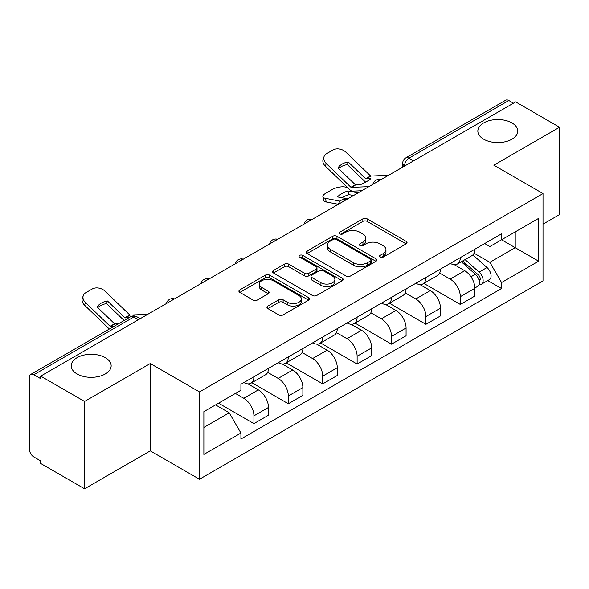 <?xml version="1.0" encoding="UTF-8"?>
<svg xmlns="http://www.w3.org/2000/svg" width="589" height="589" viewBox="0 0 589 589"><rect width="100%" height="100%" fill="white"/><g stroke="black" fill="none" stroke-linecap="round" stroke-linejoin="round"><path stroke-width="0.88" d="M380.119 257.135A2.142 1.237 0 0 0 383.152 257.135L406.145 243.861A3.063 1.767 0 0 0 407.043 242.609A3.063 1.767 0 0 0 406.145 241.357L367.19 218.865A3.063 1.767 0 0 0 362.861 218.865L339.86 232.14A2.142 1.237 0 0 0 339.235 233.016A2.142 1.237 0 0 0 339.86 233.892A2.142 1.237 0 0 0 342.894 233.892L345.868 232.176A9.792 5.654 0 0 1 359.717 232.176L362.964 234.047A9.792 5.654 0 0 1 365.835 238.044A9.792 5.654 0 0 1 362.964 242.042L359.989 243.765A2.142 1.237 0 0 0 359.364 244.641A2.142 1.237 0 0 0 359.989 245.51A2.142 1.237 0 0 0 363.023 245.51L365.997 243.794A9.792 5.654 0 0 1 379.846 243.794L383.093 245.672A9.792 5.654 0 0 1 385.964 249.67A9.792 5.654 0 0 1 383.093 253.668L380.119 255.383A2.142 1.237 0 0 0 379.493 256.259A2.142 1.237 0 0 0 380.119 257.135L380.119 255.383M105.306 357.67A19.96 11.522 0 0 0 83.557 355.174A19.96 11.522 0 0 0 71.232 365.821A19.96 11.522 0 0 0 77.078 373.971A19.96 11.522 0 0 0 98.827 376.467A19.96 11.522 0 0 0 111.152 365.821A19.96 11.522 0 0 0 105.306 357.67M511.922 122.917A19.96 11.522 0 0 0 490.173 120.414A19.96 11.522 0 0 0 477.848 131.06A19.96 11.522 0 0 0 483.694 139.21A19.96 11.522 0 0 0 505.443 141.706A19.96 11.522 0 0 0 517.768 131.06A19.96 11.522 0 0 0 511.922 122.917M267.84 306.089A3.063 1.767 0 0 0 266.942 307.34A3.063 1.767 0 0 0 267.84 308.584L278.766 314.901A3.063 1.767 0 0 0 283.095 314.901L308.636 300.154A3.063 1.767 0 0 0 309.534 298.903A3.063 1.767 0 0 0 308.636 297.651L269.681 275.159A3.063 1.767 0 0 0 265.352 275.159L239.811 289.906A3.063 1.767 0 0 0 238.913 291.157A3.063 1.767 0 0 0 239.811 292.402L253.012 300.029A3.063 1.767 0 0 0 257.341 300.029L268.275 293.72A3.063 1.767 0 0 0 269.166 292.468A3.063 1.767 0 0 0 268.275 291.216L261.722 287.439A8.187 4.727 0 0 1 259.329 284.097A8.187 4.727 0 0 1 264.38 279.731A8.187 4.727 0 0 1 273.303 280.754L298.954 295.56A8.187 4.727 0 0 1 301.354 298.903A8.187 4.727 0 0 1 296.296 303.269A8.187 4.727 0 0 1 287.373 302.245L283.095 299.779A3.063 1.767 0 0 0 278.766 299.779L267.84 306.089L267.84 308.584M199.465 391.921L150.291 363.531L84.58 401.462L40.693 376.128L515.669 101.912L559.55 127.246L493.84 165.178L543.014 193.567L199.465 391.921L199.465 479.255L543.014 280.909L543.014 193.567M346.082 276.035A3.063 1.767 0 0 0 350.411 276.035L375.951 261.288A3.063 1.767 0 0 0 376.85 260.043A3.063 1.767 0 0 0 375.951 258.792L336.989 236.299A3.063 1.767 0 0 0 332.667 236.299L307.127 251.039A3.063 1.767 0 0 0 306.228 252.291A3.063 1.767 0 0 0 307.127 253.542L346.082 276.035M300.515 257.599A2.142 1.237 0 0 1 302.687 257.901L302.687 255.354L342.297 278.222A3.063 1.767 0 0 1 343.196 279.473A3.063 1.767 0 0 1 342.297 280.725L316.757 295.464A3.063 1.767 0 0 1 312.428 295.464L273.465 272.972L273.465 270.476A3.063 1.767 0 0 0 272.567 271.72A3.063 1.767 0 0 0 273.465 272.972M273.465 270.476L284.399 264.166A3.063 1.767 0 0 1 288.728 264.166L304.528 273.289A3.063 1.767 0 0 0 308.857 273.289L316.109 269.099A3.063 1.767 0 0 0 317 267.848A3.063 1.767 0 0 0 316.109 266.603L299.654 257.106A2.142 1.237 0 0 1 299.028 256.23A2.142 1.237 0 0 1 300.353 255.089A2.142 1.237 0 0 1 302.687 255.354M84.58 401.462L84.58 488.804L40.693 463.469L40.693 460.922L33.86 456.976A6.236 3.6 -120 0 1 29.45 449.333L29.45 377.277A6.236 3.6 -120 0 1 30.738 374.42L130.633 316.749A6.236 3.6 60 0 1 133.747 317.059L33.86 374.729A6.236 3.6 -120 0 0 30.738 374.42M543.014 224.129L559.55 214.58L559.55 127.246M84.58 488.804L150.291 450.865L199.465 479.255M40.693 376.128L40.693 378.675L33.86 374.729M413.574 160.856L408.943 158.176A6.236 3.6 60 0 0 405.828 157.867L505.715 100.196A6.236 3.6 60 0 1 508.83 100.505L408.943 158.176A6.236 3.6 120 0 0 404.533 165.818L404.533 166.069M513.461 103.178L508.83 100.505M460.318 257.607A14.342 8.283 60 0 1 457.351 264.049L471.907 255.648A14.342 8.283 -120 0 0 474.874 249.206M439.666 273.053L450.18 279.12A14.342 8.283 60 0 1 460.318 296.694L474.874 288.286A14.342 8.283 -120 0 0 464.728 270.719L454.318 264.704M474.874 288.286L474.874 296.053L460.318 304.454L423.837 283.397M457.351 264.049A14.342 8.283 60 0 1 450.291 263.401M460.318 296.694L460.318 304.454M425.921 277.471A14.342 8.283 60 0 1 422.954 283.905L437.502 275.505A14.342 8.283 -120 0 0 440.476 269.063M389.439 303.254L425.921 324.318L440.476 315.918L440.476 308.15A14.342 8.283 -120 0 0 430.331 290.583L419.913 284.568M422.954 283.905A14.342 8.283 60 0 1 415.893 283.257M405.269 292.917L415.782 298.984A14.342 8.283 60 0 1 425.921 316.551L425.921 324.318M391.523 297.327A14.342 8.283 60 0 1 388.556 303.769L403.104 295.361A14.342 8.283 -120 0 0 406.079 288.927M355.042 323.118L391.523 344.175L406.079 335.774L406.079 328.007A14.342 8.283 -120 0 0 395.933 310.44L385.515 304.425M388.556 303.769A14.342 8.283 60 0 1 381.488 303.121M370.871 312.774L381.377 318.84A14.342 8.283 60 0 1 391.523 336.415L391.523 344.175M357.125 317.191A14.342 8.283 60 0 1 354.151 323.626L368.707 315.225A14.342 8.283 -120 0 0 371.674 308.783M320.644 342.975L357.125 364.039L371.681 355.638L371.681 347.871A14.342 8.283 -120 0 0 361.536 330.304L351.118 324.289M354.151 323.626A14.342 8.283 60 0 1 347.09 322.978M336.466 332.638L346.98 338.704A14.342 8.283 60 0 1 357.125 356.271L357.125 364.039M322.728 337.048A14.342 8.283 60 0 1 319.753 343.49L334.309 335.082A14.342 8.283 -120 0 0 337.276 328.647M286.239 362.839L322.728 383.895L337.276 375.495L337.276 367.727A14.342 8.283 -120 0 0 327.138 350.161L316.72 344.145M319.753 343.49A14.342 8.283 60 0 1 312.693 342.842M302.069 352.494L312.582 358.561A14.342 8.283 60 0 1 322.728 376.135L322.728 383.895M288.323 356.912A14.342 8.283 60 0 1 285.356 363.347L299.911 354.946A14.342 8.283 -120 0 0 302.879 348.504M251.842 382.695L288.323 403.759L302.879 395.359L302.879 387.591A14.342 8.283 -120 0 0 292.733 370.025L282.322 364.009M285.356 363.347A14.342 8.283 60 0 1 278.295 362.699M267.671 372.358L278.185 378.425A14.342 8.283 60 0 1 288.323 395.992L288.323 403.759M253.925 376.769A14.342 8.283 60 0 1 250.958 383.211L265.506 374.803A14.342 8.283 -120 0 0 268.481 368.368M218.534 403.185L253.925 423.616L268.481 415.216L268.481 407.448A14.342 8.283 -120 0 0 258.335 389.881L247.917 383.866M250.958 383.211A14.342 8.283 60 0 1 243.898 382.563M235.401 393.445L243.78 398.282A14.342 8.283 60 0 1 253.925 415.856L253.925 423.616M484.688 243.537L489.871 246.533L538.604 218.394L515.228 231.889L515.228 247.674L489.871 262.319L474.064 253.196M203.875 427.437L229.231 412.801L240.916 433.04L203.875 454.428L203.875 411.652L240.916 390.264L240.916 384.278L501.556 233.804L501.556 239.782L538.604 261.17L501.556 282.558L489.871 262.319M538.604 218.394L538.604 261.17M240.916 433.04L240.916 439.026L501.556 288.544L501.556 282.558M150.291 363.531L150.291 450.865M229.231 412.801L215.559 404.901M487.744 280.57L501.556 288.544M380.973 257.437L383.093 256.215A9.792 5.654 0 0 0 385.964 252.217L385.964 249.67M365.835 238.044L365.835 240.592A9.792 5.654 0 0 1 362.964 244.59L360.843 245.819M406.108 243.883L367.19 221.412A3.063 1.767 0 0 0 362.861 221.412L340.714 234.194M375.915 261.31L336.989 238.847A3.063 1.767 0 0 0 332.667 238.847L307.163 253.564M370.54 260.912A2.142 1.237 0 0 0 371.166 260.043A2.142 1.237 0 0 0 370.54 259.167L336.341 239.421A2.142 1.237 0 0 0 333.315 239.421L330.171 241.232A9.792 5.654 0 0 0 327.307 245.23A9.792 5.654 0 0 0 330.171 249.228L353.547 262.723A9.792 5.654 0 0 0 367.403 262.723L370.54 260.912L370.54 263.46A2.142 1.237 0 0 0 371.166 262.584L371.166 260.043M327.307 245.23L327.307 247.778A9.792 5.654 0 0 0 330.171 251.775L330.171 249.228M370.54 263.46L367.403 265.271A9.792 5.654 0 0 1 353.547 265.271L330.171 251.775M273.51 272.994L284.399 266.707L284.399 264.166M317 267.848L317 270.395A3.063 1.767 0 0 1 316.109 271.647L308.857 275.829A3.063 1.767 0 0 1 304.528 275.829L288.728 266.707A3.063 1.767 0 0 0 284.399 266.707M302.687 257.901L342.253 280.747M320.924 282.749A8.187 4.727 0 0 0 329.847 283.78A8.187 4.727 0 0 0 334.898 279.407A8.187 4.727 0 0 0 332.498 276.064L323.464 270.852A3.063 1.767 0 0 0 319.135 270.852L311.883 275.034A3.063 1.767 0 0 0 310.992 276.285A3.063 1.767 0 0 0 311.883 277.537L320.924 282.749L320.924 285.297A8.187 4.727 0 0 0 329.847 286.32A8.187 4.727 0 0 0 334.898 281.954L334.898 279.407M310.992 276.285L310.992 278.833A3.063 1.767 0 0 0 311.883 280.084L311.883 277.537M320.924 285.297L311.883 280.084M301.354 298.903L301.354 301.45A8.187 4.727 0 0 1 296.296 305.816A8.187 4.727 0 0 1 287.373 304.793L283.095 302.326A3.063 1.767 0 0 0 278.766 302.326L267.877 308.614M259.329 284.097L259.329 286.644A8.187 4.727 0 0 0 261.722 289.987L261.722 287.439M268.231 293.742L261.722 289.987M308.599 300.176L269.681 277.706A3.063 1.767 0 0 0 265.352 277.706L239.848 292.431M353.555 195.504L348.725 194.584L347.819 190.917L358.097 192.883M347.819 190.917A19.334 7.046 -13.9 0 0 337.453 196.903L347.731 198.868M338.344 204.287L326.269 201.983A9.358 3.409 166.1 0 1 323.803 200.415L322.897 196.748A9.358 3.409 -13.9 0 1 325.702 193.295L332.093 189.606A9.358 3.409 -13.9 0 1 344.985 186.985L347.473 187.464M322.897 196.748A9.358 3.409 -13.9 0 0 325.364 198.316L326.269 201.983M340.133 201.143L325.364 198.316M348.725 194.584A19.334 7.046 -13.9 0 0 341.951 197.757M461.32 261.759L475.33 274.268A7.797 4.498 60 0 1 477.782 286.32L474.874 287.999M461.688 262.09L468.284 265.897M462.733 260.942L478.327 274.857A3.74 2.157 60 0 1 479.505 280.644A3.74 2.157 60 0 1 479.159 280.784M465.067 259.594L479.085 272.103A7.797 4.498 60 0 1 481.53 284.156A7.797 4.498 60 0 1 479.174 284.406M472.879 254.897L487.022 267.516A7.797 4.498 60 0 1 489.466 279.576L481.53 284.156M348.283 161.99A19.334 14.129 -160.8 0 0 337.924 167.968L355.469 184.85L360.409 184.688A19.334 4.521 -20.2 0 0 366.491 181.662A19.334 4.521 -20.2 0 0 370.776 178.71L365.695 178.762L348.283 161.99L347.377 164.603L364.782 181.375A4.675 2.702 -120 0 0 365.703 182.097M368.905 186.639L351.059 187.398L326.269 163.536L325.364 166.157A9.358 6.832 -160.8 0 1 323.14 159.258L324.046 156.645A9.358 6.832 19.2 0 0 326.269 163.536M361.823 190.733L352.634 191.153A4.675 2.702 60 0 1 351.059 190.703A4.675 2.702 60 0 1 350.013 189.901L325.364 166.157M388.526 175.308L370.687 176.067L345.898 152.205A9.358 6.832 19.2 0 0 333.006 149.981L326.608 153.677A9.358 6.832 19.2 0 0 324.046 156.645M338.609 168.631A19.334 14.129 -160.8 0 1 347.377 164.603M114.075 326.313L110.128 326.313L85.479 302.562L84.566 305.176A9.358 6.832 -160.8 0 1 82.342 298.284L83.255 295.671A9.358 6.832 19.2 0 0 85.479 302.562M118.485 323.766L114.538 323.766L97.126 306.994A19.334 14.129 -160.8 0 1 107.492 301.008L106.58 303.622L123.992 320.394A4.675 2.702 -120 0 0 124.117 320.512M109.34 329.045A4.675 2.702 60 0 1 109.215 328.927L84.566 305.176M128.844 317.78L125.037 317.891L107.492 301.008M147.736 314.335L129.889 315.086L105.1 291.231A9.358 6.832 19.2 0 0 92.208 289.008L85.817 292.696A9.358 6.832 19.2 0 0 83.255 295.671M97.811 307.649A19.334 14.129 -160.8 0 1 106.58 303.622M404.753 165.943L404.533 165.818A6.236 3.6 0 0 1 402.707 163.271L402.707 167.129M288.323 395.992L302.879 387.591M322.728 376.135L337.276 367.727M357.125 356.271L371.681 347.871M391.523 336.415L406.079 328.007M425.921 316.551L440.476 308.15M253.925 415.856L268.481 407.448M243.78 398.282L258.335 389.881M278.185 378.425L292.733 370.025M312.582 358.561L327.138 350.161M346.98 338.704L361.536 330.304M381.377 318.84L395.933 310.44M415.782 298.984L430.331 290.583M450.18 279.12L464.728 270.719M380.332 180.043A6.236 3.6 120 0 0 377.578 181.633M345.934 199.907A6.236 3.6 120 0 0 343.181 201.497M311.529 219.763A6.236 3.6 120 0 0 308.776 221.354M277.132 239.627A6.236 3.6 120 0 0 274.378 241.218M242.734 259.484A6.236 3.6 120 0 0 239.981 261.074M208.337 279.348A6.236 3.6 120 0 0 205.583 280.938M173.939 299.205A6.236 3.6 120 0 0 171.185 300.795M138.378 319.731L133.747 317.059A6.236 3.6 120 0 1 136.869 316.749A6.236 6.236 0 0 0 130.633 316.749M383.093 256.215L383.093 253.668M359.989 245.51L359.989 243.765M362.964 244.59L362.964 242.042M339.86 233.892L339.86 232.14M362.861 221.412L362.861 218.865M367.19 221.412L367.19 218.865M406.145 243.861L406.145 241.357M307.127 253.542L307.127 251.039M332.667 238.847L332.667 236.299M336.989 238.847L336.989 236.299M375.951 261.288L375.951 258.792M353.547 265.271L353.547 262.723M367.403 265.271L367.403 262.723M288.728 266.707L288.728 264.166M304.528 275.829L304.528 273.289M308.857 275.829L308.857 273.289M316.109 271.647L316.109 269.099M342.297 280.725L342.297 278.222M278.766 302.326L278.766 299.779M283.095 302.326L283.095 299.779M287.373 304.793L287.373 302.245M268.275 293.72L268.275 291.216M239.811 292.402L239.811 289.906M265.352 277.706L265.352 275.159M269.681 277.706L269.681 275.159M308.636 300.154L308.636 297.651M475.33 274.268L470.964 276.786M480.278 278.936L478.872 279.746M487.022 267.516L479.085 272.103M355.682 184.909L351.272 187.457M370.893 176.126L366.041 178.923M355.329 184.74L350.919 187.287M370.547 175.956L365.695 178.762M114.884 323.928L110.474 326.475M130.103 315.144L125.251 317.95M114.538 323.766L110.128 326.313M129.749 314.982L124.897 317.78M380.862 179.741A6.236 6.236 0 0 0 372.859 184.357M346.465 199.597A6.236 6.236 0 0 0 338.461 204.221M312.06 219.461A6.236 6.236 0 0 0 304.057 224.078M277.662 239.318A6.236 6.236 0 0 0 269.659 243.942M243.264 259.182A6.236 6.236 0 0 0 235.261 263.798M208.867 279.039A6.236 6.236 0 0 0 200.864 283.662M174.469 298.903A6.236 6.236 0 0 0 166.466 303.519M140.204 318.678L136.869 316.749M405.828 157.867A6.236 6.236 0 0 0 402.707 163.271"/></g></svg>
